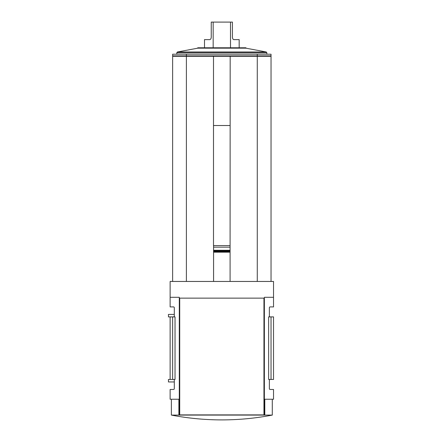 <?xml version="1.0" encoding="UTF-8"?>
<svg xmlns="http://www.w3.org/2000/svg" width="442" height="442" viewBox="0 0 442 442"><rect width="100%" height="100%" fill="white"/><g stroke="black" fill="none" stroke-linecap="round" stroke-linejoin="round"><path stroke-width="0.66" d="M211.243 37.111C211.154 38.625 210.674 39.46 209.795 39.614C210.674 39.46 211.154 38.625 211.243 37.111L211.243 22.1L213.166 22.1L213.166 47.786M233.873 39.614C232.995 39.46 232.514 38.625 232.426 37.111C232.514 38.625 232.995 39.46 233.873 39.614L239.166 39.614L239.166 47.786M232.426 37.111L232.426 22.1L230.503 22.1L230.503 47.786M209.795 39.614L204.502 39.614L204.502 47.786M230.503 22.1L213.166 22.1M271.04 281.46L271.04 56.294L186.391 56.294L186.391 281.46M230.089 250.271L213.58 250.271L213.58 281.46L213.58 252.183L230.089 252.183L230.089 245.603L213.497 245.603L213.497 56.294M173.463 316.903A0.834 0.834 0 0 0 174.297 316.074L174.297 307.731A0.834 0.834 0 0 0 173.463 306.897L170.126 306.897L170.126 281.46L273.537 281.46L273.537 297.306L264.366 297.306L264.366 414.894L179.303 414.894L179.303 297.306L170.126 297.306M172.629 316.903L170.126 316.903L170.126 379.451L175.038 379.451L175.038 316.903L172.629 316.903L172.629 379.451M179.303 399.242L170.126 399.242L170.126 389.463L173.463 389.463A0.834 0.834 0 0 0 174.297 388.628L174.297 380.286A0.834 0.834 0 0 0 173.463 379.451M270.206 316.903A0.834 0.834 0 0 1 269.371 316.074L269.371 307.731A0.834 0.834 0 0 1 270.206 306.897L273.537 306.897L273.537 297.306M271.04 316.903L268.631 316.903L268.631 379.451L271.04 379.451L271.04 316.903L273.537 316.903L273.537 379.451L271.04 379.451M264.786 415.088L171.38 415.088A266.924 266.924 0 0 0 272.289 415.088L264.786 415.088L264.786 399.242L273.537 399.242L273.537 389.463L270.206 389.463A0.834 0.834 0 0 1 269.371 388.628L269.371 380.286A0.834 0.834 0 0 1 270.206 379.451M264.786 399.242L264.366 399.242M178.883 415.088L178.883 399.242M221.834 419.9C204.861 419.894 188.043 418.292 171.38 415.088L171.38 399.242M230.089 281.46L230.089 252.183M213.58 252.133L230.089 252.133M213.58 251.564L230.089 251.564M213.58 251.515L230.089 251.515M213.58 250.945L230.089 250.945M213.58 250.896L230.089 250.896M213.58 250.327L230.089 250.327M213.58 250.271L213.58 247.155L230.089 247.155M213.58 245.603L213.58 247.155M230.172 56.294L230.089 245.603M257.277 56.294L257.277 281.46M186.391 56.294L172.629 56.294L172.629 281.46M264.366 298.14L179.303 298.14M170.126 379.451L168.463 379.451L168.463 381.954L174.297 381.954M170.126 316.903L168.463 316.903L168.463 314.406L174.297 314.406M230.172 125.511L213.497 125.511M186.745 55.874L186.745 56.294M256.924 55.874L256.924 56.294M186.391 54.206L271.04 54.206L271.04 55.874L172.629 55.874L172.629 54.206L186.391 54.206L186.391 55.874M197.773 47.786L245.896 47.786L245.896 48.172L197.773 48.172L197.773 47.786M197.773 48.172L177.441 51.968L266.228 51.968L245.896 48.172M176.8 54.206L176.8 52.78L177.441 51.968M257.277 54.206L257.277 55.874M263.951 298.14L263.951 414.894M179.717 298.14L179.717 414.894M176.8 52.78L266.869 52.78L266.228 51.968M272.289 415.088L272.289 399.242M173.12 55.874L173.12 56.294M270.548 55.874L270.548 56.294M266.869 54.206L266.869 52.78"/></g></svg>
